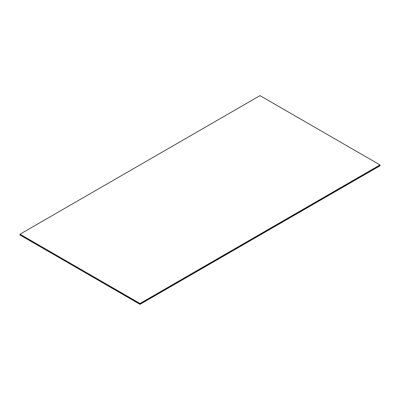 <?xml version="1.0" encoding="UTF-8"?>
<svg xmlns="http://www.w3.org/2000/svg" width="400" height="400" viewBox="0 0 400 400"><rect width="100%" height="100%" fill="white"/><g stroke="black" fill="none" stroke-linecap="round" stroke-linejoin="round"><path stroke-width="0.6" d="M20 234.2L140 303.485L380 164.92L260 95.64L20 234.2L140 303.59L380 165.025L380 165.8L140 304.36L20 235.025L140 304.31L380 165.745L140 304.36M140 303.485L20 234.305L20 235L140 304.28L380 165.72L140 304.31L20 235L140 304.28L140 303.59L380 164.92"/></g></svg>
